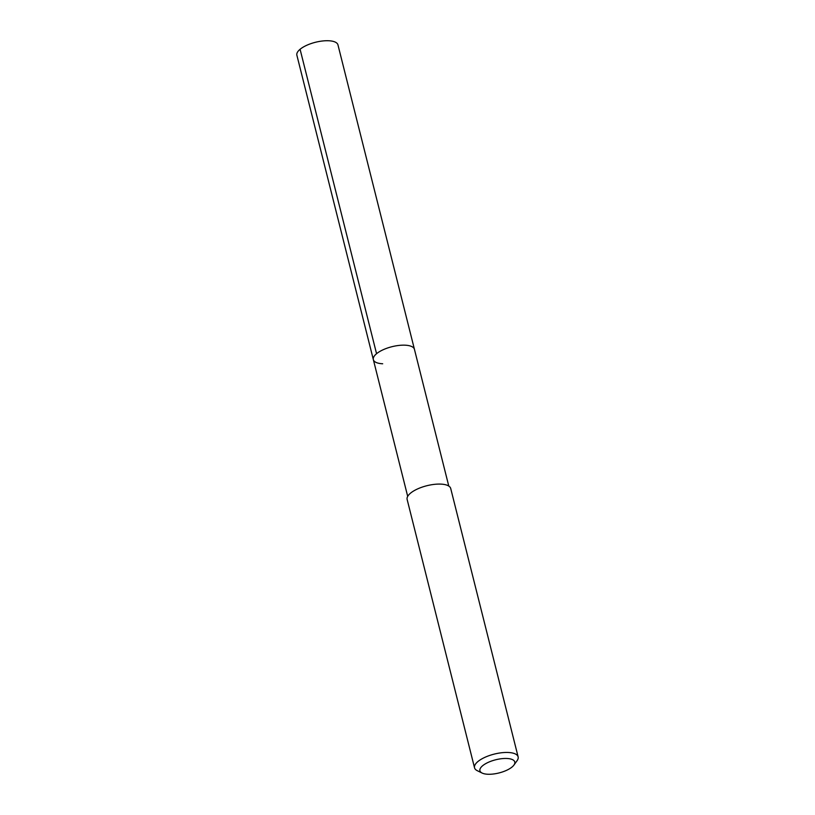 <?xml version="1.0" encoding="UTF-8"?>
<svg xmlns="http://www.w3.org/2000/svg" width="815" height="815" viewBox="0 0 815 815"><rect width="100%" height="100%" fill="white"/><g stroke="black" fill="none" stroke-linecap="round" stroke-linejoin="round"><path stroke-width="1.22" d="M448.78 486.056L337.96 44.876A21.18 8.007 165.9 0 0 328.618 40.75A21.18 8.007 165.9 0 0 306.705 45.304A21.18 8.007 165.9 0 0 296.874 55.196L373.341 359.639A21.18 8.007 -14.1 0 1 383.172 349.737A21.18 8.007 -14.1 0 1 405.086 345.183A21.18 8.007 -14.1 0 1 414.428 349.319A21.18 8.007 165.9 0 0 405.086 345.183A21.18 8.007 165.9 0 0 383.172 349.737A21.18 8.007 165.9 0 0 373.341 359.639A21.18 8.007 -14.1 0 0 382.683 363.765M518.126 756.86L450.715 488.491A22.474 8.486 165.9 0 0 440.803 484.11A22.474 8.486 165.9 0 0 417.555 488.939A22.474 8.486 165.9 0 0 407.133 499.432L474.534 767.801A22.474 8.486 -14.1 0 1 484.966 757.308A22.474 8.486 -14.1 0 1 508.214 752.479A22.474 8.486 -14.1 0 1 518.126 756.86A22.474 8.486 -14.1 0 1 517.077 760.69L513.939 765.061A17.981 6.795 -14.1 0 1 487.839 774.25A17.981 6.795 -14.1 0 1 482.103 773.048A17.981 6.795 -14.1 0 1 485.332 763.859A17.981 6.795 -14.1 0 1 506.849 758.48A17.981 6.795 -14.1 0 1 513.939 765.061M482.103 773.048L477.284 770.684A22.474 8.486 -14.1 0 1 474.534 767.801M300.083 49.277L376.561 353.72M407.694 496.376L373.341 359.639"/></g></svg>
